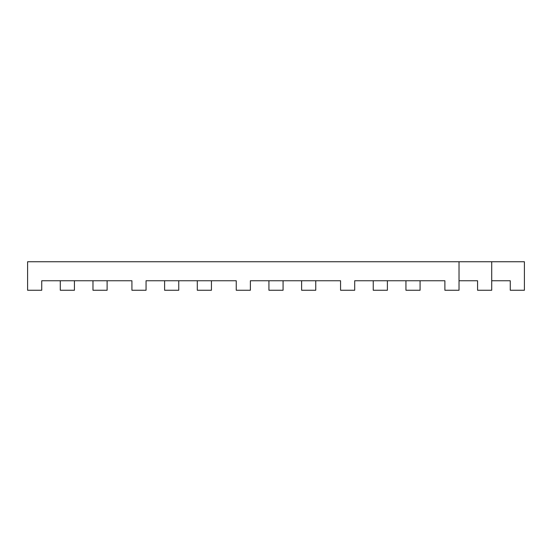 <?xml version="1.0" encoding="UTF-8"?>
<svg xmlns="http://www.w3.org/2000/svg" width="552" height="552" viewBox="0 0 552 552"><rect width="100%" height="100%" fill="white"/><g stroke="black" fill="none" stroke-linecap="round" stroke-linejoin="round"><path stroke-width="0.83" d="M459.022 261.745L459.022 290.255L444.884 290.255L444.884 280.754L354.701 280.754L354.701 290.255L340.563 290.255L340.563 280.754L250.38 280.754L250.38 290.255L236.242 290.255L236.242 280.754L146.059 280.754L146.059 290.255L131.921 290.255L131.921 280.754L41.738 280.754L41.738 290.255L27.6 290.255L27.6 261.745L491.715 261.745L491.715 290.255L477.57 290.255L477.57 280.754L459.022 280.754M491.715 261.745L524.4 261.745L524.4 290.255L510.262 290.255L510.262 280.754L491.715 280.754M92.977 280.754L92.977 290.255L107.116 290.255L107.116 280.754M164.606 280.754L164.606 290.255L178.751 290.255L178.751 280.754M301.62 280.754L301.62 290.255L315.758 290.255L315.758 280.754M373.249 280.754L373.249 290.255L387.394 290.255L387.394 280.754M405.941 280.754L405.941 290.255L420.079 290.255L420.079 280.754M268.927 280.754L268.927 290.255L283.072 290.255L283.072 280.754M197.299 280.754L197.299 290.255L211.437 290.255L211.437 280.754M60.285 280.754L60.285 290.255L74.43 290.255L74.43 280.754"/></g></svg>
